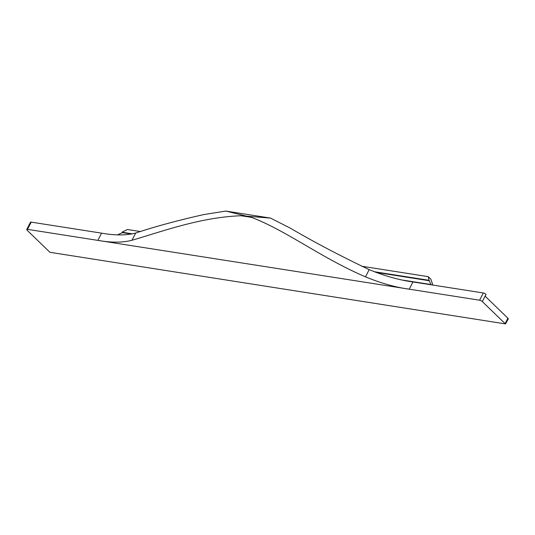 <?xml version="1.0" encoding="UTF-8"?>
<svg xmlns="http://www.w3.org/2000/svg" width="535" height="535" viewBox="0 0 535 535"><rect width="100%" height="100%" fill="white"/><g stroke="black" fill="none" stroke-linecap="round" stroke-linejoin="round"><path stroke-width="0.8" d="M507.889 318.205L505.1 323.635L482.309 301.573L486.027 294.337L485.212 296.263L507.889 318.205A2.147 0.675 27.2 0 1 508.25 318.947L505.542 323.916L49.902 252.293L27.111 230.237A2.147 0.675 -152.8 0 1 26.75 229.495L30.468 222.266A2.147 0.675 -152.8 0 1 31.211 222.119L101.583 233.146L97.865 240.382L27.492 229.354A2.147 0.675 -152.8 0 0 26.75 229.495M482.309 301.573A2.147 0.675 27.2 0 0 479.601 300.209L97.865 240.382C111.146 242.763 122.515 242.723 131.971 240.262C159.718 232.344 199.762 217.183 241.124 215.752L270.516 218.086L225.783 211.078L251.544 217.384L241.124 215.752M270.516 218.086L290.237 228.117C313.711 241.894 340.033 255.737 369.204 269.647C384.805 276.013 399.391 280.113 412.953 281.945L483.319 292.973A2.147 0.675 27.2 0 1 486.027 294.337M49.902 252.293L505.542 323.916M369.204 269.647L365.499 276.862C381.087 283.249 395.666 287.355 409.228 289.181L412.953 281.945M365.499 276.862C320.565 257.556 286.773 230.819 251.544 217.384M101.583 233.146C114.871 235.52 126.233 235.487 135.683 233.046C154.655 226.686 177.352 220.527 203.755 214.568L225.783 211.078M431.136 284.794L428.996 280.3L428.288 276.662L361.72 266.229M432.842 285.061L430.842 279.136L428.288 276.662M140.524 231.561L127.397 229.502L122.04 232.197L132.573 233.849M428.996 280.3L374.092 271.7M131.51 234.056L122.508 232.645L122.04 232.197M429.458 280.755L375.724 272.328M117.519 234.825L122.508 232.645M430.835 284.5L403.216 280.173M479.601 300.209L483.319 292.973M27.492 229.354L31.211 222.119M135.683 233.046L131.971 240.262"/></g></svg>
